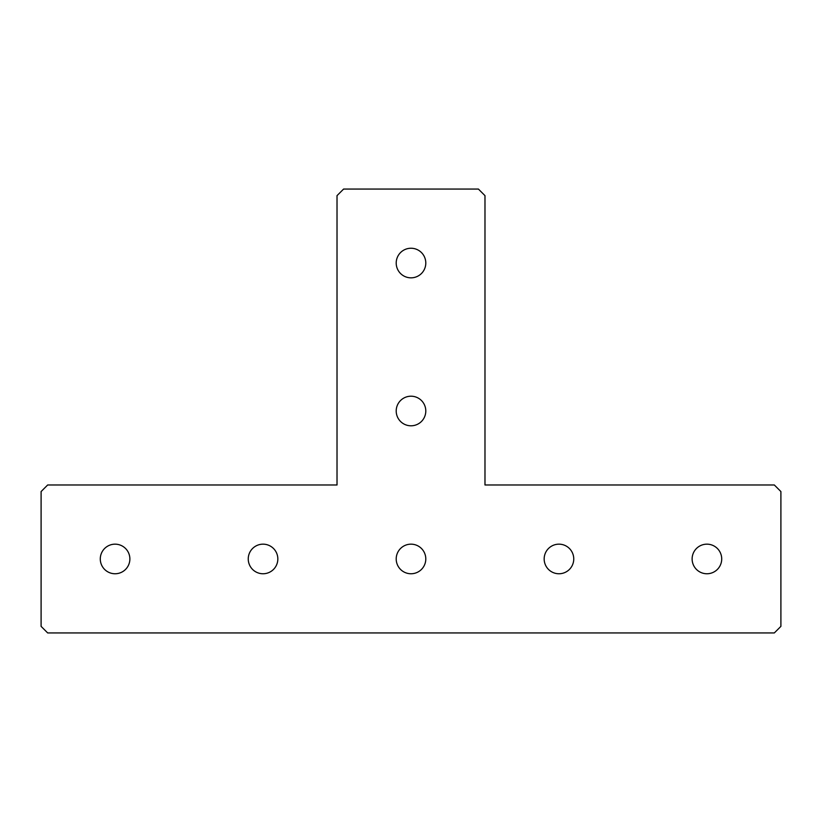 <?xml version="1.0" encoding="UTF-8"?>
<svg xmlns="http://www.w3.org/2000/svg" width="822" height="822" viewBox="0 0 822 822"><rect width="100%" height="100%" fill="white"/><g stroke="black" fill="none" stroke-linecap="round" stroke-linejoin="round"><path stroke-width="1.23" d="M411 573.756A14.796 14.796 0 0 1 396.204 558.96A14.796 14.796 0 0 1 411 544.164A14.796 14.796 0 0 1 425.796 558.96A14.796 14.796 0 0 1 411 573.756M263.04 573.756A14.796 14.796 0 0 1 248.244 558.96A14.796 14.796 0 0 1 263.04 544.164A14.796 14.796 0 0 1 277.836 558.96A14.796 14.796 0 0 1 263.04 573.756M558.96 573.756A14.796 14.796 0 0 1 544.164 558.96A14.796 14.796 0 0 1 558.96 544.164A14.796 14.796 0 0 1 573.756 558.96A14.796 14.796 0 0 1 558.96 573.756M411 425.796A14.796 14.796 0 0 1 396.204 411A14.796 14.796 0 0 1 411 396.204A14.796 14.796 0 0 1 425.796 411A14.796 14.796 0 0 1 411 425.796M411 277.836A14.796 14.796 0 0 1 396.204 263.04A14.796 14.796 0 0 1 411 248.244A14.796 14.796 0 0 1 425.796 263.04A14.796 14.796 0 0 1 411 277.836M115.08 573.756A14.796 14.796 0 0 1 100.284 558.96A14.796 14.796 0 0 1 115.08 544.164A14.796 14.796 0 0 1 129.876 558.96A14.796 14.796 0 0 1 115.08 573.756M706.92 573.756A14.796 14.796 0 0 1 692.124 558.96A14.796 14.796 0 0 1 706.92 544.164A14.796 14.796 0 0 1 721.716 558.96A14.796 14.796 0 0 1 706.92 573.756M337.02 484.98L337.02 195.636L343.596 189.06L478.404 189.06L484.98 195.636L484.98 484.98L774.324 484.98L780.9 491.556L780.9 626.364L774.324 632.94L47.676 632.94L41.1 626.364L41.1 491.556L47.676 484.98L337.02 484.98"/></g></svg>
